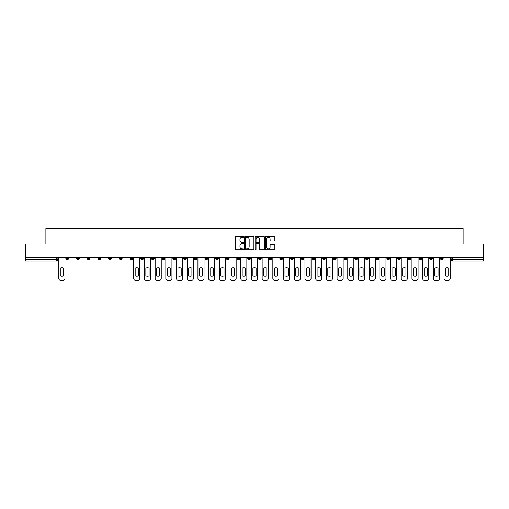 <?xml version="1.0" encoding="UTF-8"?>
<svg xmlns="http://www.w3.org/2000/svg" width="509" height="509" viewBox="0 0 509 509"><rect width="100%" height="100%" fill="white"/><g stroke="black" fill="none" stroke-linecap="round" stroke-linejoin="round"><path stroke-width="0.76" d="M243.525 236.819A0.471 0.471 0 0 0 243.054 236.348L235.896 236.348A0.674 0.674 0 0 0 235.228 237.016L235.228 249.136A0.674 0.674 0 0 0 235.896 249.811L243.054 249.811A0.471 0.471 0 0 0 243.525 249.34A0.471 0.471 0 0 0 243.054 248.869L242.125 248.869A2.157 2.157 0 0 1 239.974 246.712L239.974 245.707A2.157 2.157 0 0 1 242.125 243.55L243.054 243.55A0.471 0.471 0 0 0 243.525 243.079A0.471 0.471 0 0 0 243.054 242.608L242.125 242.608A2.157 2.157 0 0 1 239.974 240.452L239.974 239.44A2.157 2.157 0 0 1 242.125 237.289L243.054 237.289A0.471 0.471 0 0 0 243.525 236.819M354.792 258.305L354.792 257.554L354.792 258.305A1.374 1.374 0 0 0 356.16 259.679A1.374 1.374 0 0 1 354.792 258.305L357.534 258.305A1.374 1.374 0 0 1 356.16 259.679M333.389 257.554L333.389 258.305L336.131 258.305A1.374 1.374 0 0 1 334.763 259.679A1.374 1.374 0 0 1 333.389 258.305L333.389 257.554M322.687 258.305L322.687 257.554L322.687 258.305A1.374 1.374 0 0 0 324.061 259.679A1.374 1.374 0 0 1 322.687 258.305L325.429 258.305A1.374 1.374 0 0 1 324.061 259.679A1.374 1.374 0 0 0 325.429 258.305A1.374 1.374 0 0 1 324.061 259.679M311.985 258.305L311.985 257.554L311.985 258.305A1.374 1.374 0 0 0 313.359 259.679A1.374 1.374 0 0 1 311.985 258.305L314.727 258.305A1.374 1.374 0 0 1 313.359 259.679A1.374 1.374 0 0 0 314.727 258.305A1.374 1.374 0 0 1 313.359 259.679M279.88 258.305L279.88 257.554L279.88 258.305A1.374 1.374 0 0 0 281.254 259.679A1.374 1.374 0 0 1 279.88 258.305L282.622 258.305A1.374 1.374 0 0 1 281.254 259.679M269.178 257.554L269.178 258.305L271.927 258.305A1.374 1.374 0 0 1 270.553 259.679A1.374 1.374 0 0 1 269.178 258.305L269.178 257.554M258.477 257.554L258.477 258.305L261.225 258.305A1.374 1.374 0 0 1 259.851 259.679A1.374 1.374 0 0 1 258.477 258.305L258.477 257.554M247.775 257.554L247.775 258.305L250.523 258.305A1.374 1.374 0 0 1 249.149 259.679A1.374 1.374 0 0 1 247.775 258.305L247.775 257.554M237.073 258.305L237.073 257.554L237.073 258.305A1.374 1.374 0 0 0 238.447 259.679A1.374 1.374 0 0 1 237.073 258.305L239.822 258.305A1.374 1.374 0 0 1 238.447 259.679M215.676 257.554L215.676 258.305L218.418 258.305A1.374 1.374 0 0 1 217.044 259.679A1.374 1.374 0 0 1 215.676 258.305L215.676 257.554M204.974 258.305L204.974 257.554L204.974 258.305A1.374 1.374 0 0 0 206.342 259.679A1.374 1.374 0 0 1 204.974 258.305L207.717 258.305A1.374 1.374 0 0 1 206.342 259.679M87.255 257.554L87.255 258.305L90.004 258.305A1.374 1.374 0 0 1 88.63 259.679A1.374 1.374 0 0 1 87.255 258.305L87.255 257.554M274.179 241.094A0.674 0.674 0 0 0 274.854 240.42L274.854 237.016A0.674 0.674 0 0 0 274.179 236.348L266.232 236.348A0.674 0.674 0 0 0 265.558 237.016L265.558 249.136A0.674 0.674 0 0 0 266.232 249.811L274.179 249.811A0.674 0.674 0 0 0 274.854 249.136L274.854 245.033A0.674 0.674 0 0 0 274.179 244.358L270.775 244.358A0.674 0.674 0 0 0 270.107 245.033L270.107 247.069A1.801 1.801 0 0 1 268.307 248.869A1.801 1.801 0 0 1 266.5 247.069L266.5 239.09A1.801 1.801 0 0 1 268.307 237.289A1.801 1.801 0 0 1 270.107 239.09L270.107 240.42A0.674 0.674 0 0 0 270.775 241.094L274.179 241.094M25.45 257.554L25.45 243.9L45.893 243.9L45.893 228.605L463.107 228.605L463.107 243.9L483.55 243.9L483.55 257.554L25.45 257.554L25.45 259.679L57.899 259.679L57.899 257.554L57.899 259.679A1.374 1.374 0 0 1 56.524 261.053L25.45 261.053L25.45 259.679M253.908 237.016A0.674 0.674 0 0 0 253.24 236.348L245.293 236.348A0.674 0.674 0 0 0 244.619 237.016L244.619 249.136A0.674 0.674 0 0 0 245.293 249.811L253.24 249.811A0.674 0.674 0 0 0 253.908 249.136L253.908 237.016M255.76 236.348L263.707 236.348A0.674 0.674 0 0 1 264.381 237.016L264.381 249.136A0.674 0.674 0 0 1 263.707 249.811L260.309 249.811A0.674 0.674 0 0 1 259.635 249.136L259.635 244.225A0.674 0.674 0 0 0 258.96 243.55L256.708 243.55A0.674 0.674 0 0 0 256.033 244.225L256.033 249.34A0.471 0.471 0 0 1 255.563 249.811A0.471 0.471 0 0 1 255.092 249.34L255.092 237.016A0.674 0.674 0 0 1 255.76 236.348M451.101 257.554L451.101 259.679L483.55 259.679L483.55 261.053L452.476 261.053A1.374 1.374 0 0 1 451.101 259.679A1.374 1.374 0 0 0 452.476 261.053L452.476 257.554M483.55 257.554L483.55 259.679M443.148 257.554L443.148 258.305A1.374 1.374 0 0 1 441.774 259.679A1.374 1.374 0 0 1 440.4 258.305A1.374 1.374 0 0 0 441.774 259.679M440.4 257.554L440.4 258.305L443.148 258.305M432.446 257.554L432.446 258.305A1.374 1.374 0 0 1 431.072 259.679A1.374 1.374 0 0 1 429.698 258.305L432.446 258.305M429.698 257.554L429.698 258.305M421.745 257.554L421.745 258.305A1.374 1.374 0 0 1 420.37 259.679A1.374 1.374 0 0 1 418.996 258.305A1.374 1.374 0 0 0 420.37 259.679M418.996 257.554L418.996 258.305L421.745 258.305M411.043 257.554L411.043 258.305A1.374 1.374 0 0 1 409.669 259.679A1.374 1.374 0 0 1 408.301 258.305L411.043 258.305M408.301 257.554L408.301 258.305M400.341 257.554L400.341 258.305A1.374 1.374 0 0 1 398.967 259.679A1.374 1.374 0 0 1 397.599 258.305L400.341 258.305A1.374 1.374 0 0 1 398.967 259.679A1.374 1.374 0 0 0 400.341 258.305M397.599 257.554L397.599 258.305M389.639 257.554L389.639 258.305A1.374 1.374 0 0 1 388.265 259.679A1.374 1.374 0 0 1 386.897 258.305A1.374 1.374 0 0 0 388.265 259.679M386.897 257.554L386.897 258.305L389.639 258.305M378.938 257.554L378.938 258.305A1.374 1.374 0 0 1 377.563 259.679A1.374 1.374 0 0 1 376.196 258.305L378.938 258.305M376.196 257.554L376.196 258.305M368.236 257.554L368.236 258.305A1.374 1.374 0 0 1 366.862 259.679A1.374 1.374 0 0 1 365.494 258.305L368.236 258.305M365.494 257.554L365.494 258.305M357.534 257.554L357.534 258.305M346.833 257.554L346.833 258.305A1.374 1.374 0 0 1 345.458 259.679A1.374 1.374 0 0 1 344.09 258.305L346.833 258.305A1.374 1.374 0 0 1 345.458 259.679A1.374 1.374 0 0 0 346.833 258.305L346.833 257.554M344.09 257.554L344.09 258.305M336.131 257.554L336.131 258.305A1.374 1.374 0 0 1 334.763 259.679A1.374 1.374 0 0 0 336.131 258.305L336.131 257.554M325.429 257.554L325.429 258.305L325.429 257.554M314.727 257.554L314.727 258.305M304.026 257.554L304.026 258.305A1.374 1.374 0 0 1 302.658 259.679A1.374 1.374 0 0 1 301.283 258.305L304.026 258.305A1.374 1.374 0 0 1 302.658 259.679A1.374 1.374 0 0 0 304.026 258.305M301.283 257.554L301.283 258.305M293.324 257.554L293.324 258.305A1.374 1.374 0 0 1 291.956 259.679A1.374 1.374 0 0 1 290.582 258.305A1.374 1.374 0 0 0 291.956 259.679A1.374 1.374 0 0 0 293.324 258.305A1.374 1.374 0 0 1 291.956 259.679M290.582 257.554L290.582 258.305L293.324 258.305M282.622 257.554L282.622 258.305L282.622 257.554M271.927 257.554L271.927 258.305L271.927 257.554M261.225 257.554L261.225 258.305A1.374 1.374 0 0 1 259.851 259.679A1.374 1.374 0 0 0 261.225 258.305L261.225 257.554M250.523 257.554L250.523 258.305L250.523 257.554M239.822 257.554L239.822 258.305L239.822 257.554M229.12 257.554L229.12 258.305A1.374 1.374 0 0 1 227.746 259.679A1.374 1.374 0 0 1 226.378 258.305A1.374 1.374 0 0 0 227.746 259.679A1.374 1.374 0 0 0 229.12 258.305A1.374 1.374 0 0 1 227.746 259.679M226.378 257.554L226.378 258.305L229.12 258.305M218.418 257.554L218.418 258.305A1.374 1.374 0 0 1 217.044 259.679A1.374 1.374 0 0 0 218.418 258.305L218.418 257.554M207.717 257.554L207.717 258.305M197.015 257.554L197.015 258.305A1.374 1.374 0 0 1 195.641 259.679A1.374 1.374 0 0 1 194.273 258.305L197.015 258.305M194.273 257.554L194.273 258.305M186.313 257.554L186.313 258.305A1.374 1.374 0 0 1 184.939 259.679A1.374 1.374 0 0 1 183.571 258.305L186.313 258.305M183.571 257.554L183.571 258.305M175.611 257.554L175.611 258.305A1.374 1.374 0 0 1 174.237 259.679A1.374 1.374 0 0 1 172.869 258.305L175.611 258.305M172.869 257.554L172.869 258.305M164.91 257.554L164.91 258.305A1.374 1.374 0 0 1 163.542 259.679A1.374 1.374 0 0 1 162.167 258.305L164.91 258.305L164.91 257.554M162.167 257.554L162.167 258.305M154.208 257.554L154.208 258.305A1.374 1.374 0 0 1 152.84 259.679A1.374 1.374 0 0 1 151.466 258.305L154.208 258.305M151.466 257.554L151.466 258.305M143.506 257.554L143.506 258.305A1.374 1.374 0 0 1 142.138 259.679A1.374 1.374 0 0 1 140.764 258.305L143.506 258.305M140.764 257.554L140.764 258.305M132.804 257.554L132.804 258.305A1.374 1.374 0 0 1 131.437 259.679A1.374 1.374 0 0 1 130.062 258.305L132.804 258.305M130.062 257.554L130.062 258.305M122.103 257.554L122.103 258.305A1.374 1.374 0 0 1 120.735 259.679A1.374 1.374 0 0 1 119.36 258.305L122.103 258.305M119.36 257.554L119.36 258.305M111.401 257.554L111.401 258.305A1.374 1.374 0 0 1 110.033 259.679A1.374 1.374 0 0 1 108.659 258.305A1.374 1.374 0 0 0 110.033 259.679M108.659 257.554L108.659 258.305L111.401 258.305M100.699 257.554L100.699 258.305A1.374 1.374 0 0 1 99.331 259.679A1.374 1.374 0 0 1 97.957 258.305L100.699 258.305M97.957 257.554L97.957 258.305M90.004 257.554L90.004 258.305A1.374 1.374 0 0 1 88.63 259.679A1.374 1.374 0 0 0 90.004 258.305M79.302 257.554L79.302 258.305A1.374 1.374 0 0 1 77.928 259.679A1.374 1.374 0 0 1 76.554 258.305L79.302 258.305A1.374 1.374 0 0 1 77.928 259.679A1.374 1.374 0 0 0 79.302 258.305M76.554 257.554L76.554 258.305M68.6 257.554L68.6 258.305A1.374 1.374 0 0 1 67.226 259.679A1.374 1.374 0 0 1 65.852 258.305L68.6 258.305L68.6 257.554M65.852 257.554L65.852 258.305M56.524 261.053A1.374 1.374 0 0 0 57.899 259.679A1.374 1.374 0 0 1 56.524 261.053L56.524 257.554M246.032 237.289A0.471 0.471 0 0 0 245.561 237.76L245.561 248.398A0.471 0.471 0 0 0 246.032 248.869L247.011 248.869A2.157 2.157 0 0 0 249.162 246.712L249.162 239.44A2.157 2.157 0 0 0 247.011 237.289L246.032 237.289M259.635 239.122A1.801 1.801 0 0 0 257.834 237.321A1.801 1.801 0 0 0 256.033 239.122L256.033 241.934A0.674 0.674 0 0 0 256.708 242.608L258.96 242.608A0.674 0.674 0 0 0 259.635 241.934L259.635 239.122M60.266 268.02L60.266 275.967A4.288 4.288 0 0 0 63.485 275.967A4.288 4.288 0 0 1 60.266 275.967L60.266 268.02A4.288 4.288 0 0 1 63.485 268.02L63.485 275.967L63.485 268.02M58.821 278.34L58.821 257.554L58.821 278.34A2.055 2.055 0 0 0 60.883 280.395L62.868 280.395A2.055 2.055 0 0 0 64.929 278.34L64.929 257.554L64.929 278.34M60.883 280.395L62.868 280.395M145.873 268.02L145.873 275.967L145.873 268.02A4.288 4.288 0 0 1 149.099 268.02L149.099 275.967A4.288 4.288 0 0 1 145.873 275.967M144.435 278.34L144.435 257.554L144.435 278.34A2.055 2.055 0 0 0 146.49 280.395L148.482 280.395A2.055 2.055 0 0 0 150.537 278.34L150.537 257.554L150.537 278.34M156.575 268.02L156.575 275.967A4.288 4.288 0 0 0 159.801 275.967A4.288 4.288 0 0 1 156.575 275.967L156.575 268.02A4.288 4.288 0 0 1 159.801 268.02A4.288 4.288 0 0 0 156.575 268.02M159.801 268.02L159.801 275.967L159.801 268.02M155.137 278.34L155.137 257.554L155.137 278.34A2.055 2.055 0 0 0 157.192 280.395L159.183 280.395A2.055 2.055 0 0 0 161.238 278.34L161.238 257.554L161.238 278.34M167.276 268.02L167.276 275.967L167.276 268.02A4.288 4.288 0 0 1 170.502 268.02L170.502 275.967A4.288 4.288 0 0 1 167.276 275.967M165.839 278.34L165.839 257.554L165.839 278.34A2.055 2.055 0 0 0 167.894 280.395L169.885 280.395A2.055 2.055 0 0 0 171.94 278.34L171.94 257.554L171.94 278.34M177.978 268.02L177.978 275.967L177.978 268.02A4.288 4.288 0 0 1 181.204 268.02L181.204 275.967A4.288 4.288 0 0 1 177.978 275.967M176.54 278.34L176.54 257.554L176.54 278.34A2.055 2.055 0 0 0 178.595 280.395L180.587 280.395A2.055 2.055 0 0 0 182.642 278.34L182.642 257.554L182.642 278.34M188.68 268.02L188.68 275.967L188.68 268.02A4.288 4.288 0 0 1 191.906 268.02L191.906 275.967A4.288 4.288 0 0 1 188.68 275.967M187.242 278.34L187.242 257.554L187.242 278.34A2.055 2.055 0 0 0 189.297 280.395L191.289 280.395A2.055 2.055 0 0 0 193.344 278.34L193.344 257.554L193.344 278.34M199.382 268.02L199.382 275.967L199.382 268.02A4.288 4.288 0 0 1 202.607 268.02A4.288 4.288 0 0 0 199.382 268.02M202.607 275.967L202.607 268.02L202.607 275.967A4.288 4.288 0 0 1 199.382 275.967M197.944 278.34L197.944 257.554L197.944 278.34A2.055 2.055 0 0 0 199.999 280.395L201.99 280.395A2.055 2.055 0 0 0 204.045 278.34L204.045 257.554L204.045 278.34M210.083 268.02L210.083 275.967L210.083 268.02A4.288 4.288 0 0 1 213.309 268.02L213.309 275.967A4.288 4.288 0 0 1 210.083 275.967M208.639 278.34L208.639 257.554L208.639 278.34A2.055 2.055 0 0 0 210.701 280.395L212.692 280.395A2.055 2.055 0 0 0 214.747 278.34L214.747 257.554L214.747 278.34M220.785 268.02L220.785 275.967L220.785 268.02A4.288 4.288 0 0 1 224.011 268.02A4.288 4.288 0 0 0 220.785 268.02M224.011 275.967L224.011 268.02L224.011 275.967A4.288 4.288 0 0 1 220.785 275.967M219.341 278.34L219.341 257.554L219.341 278.34A2.055 2.055 0 0 0 221.402 280.395L223.394 280.395A2.055 2.055 0 0 0 225.449 278.34L225.449 257.554L225.449 278.34M231.487 268.02L231.487 275.967L231.487 268.02A4.288 4.288 0 0 1 234.706 268.02A4.288 4.288 0 0 0 231.487 268.02M234.706 275.967L234.706 268.02L234.706 275.967A4.288 4.288 0 0 1 231.487 275.967M230.043 278.34L230.043 257.554L230.043 278.34A2.055 2.055 0 0 0 232.104 280.395L234.089 280.395A2.055 2.055 0 0 0 236.151 278.34L236.151 257.554L236.151 278.34M242.189 268.02L242.189 275.967L242.189 268.02A4.288 4.288 0 0 1 245.408 268.02A4.288 4.288 0 0 0 242.189 268.02M245.408 275.967L245.408 268.02L245.408 275.967A4.288 4.288 0 0 1 242.189 275.967M240.744 278.34L240.744 257.554L240.744 278.34A2.055 2.055 0 0 0 242.806 280.395L244.791 280.395A2.055 2.055 0 0 0 246.852 278.34L246.852 257.554L246.852 278.34M252.89 268.02L252.89 275.967L252.89 268.02A4.288 4.288 0 0 1 256.11 268.02A4.288 4.288 0 0 0 252.89 268.02M256.11 275.967L256.11 268.02L256.11 275.967A4.288 4.288 0 0 1 252.89 275.967M251.446 278.34L251.446 257.554L251.446 278.34A2.055 2.055 0 0 0 253.507 280.395L255.493 280.395A2.055 2.055 0 0 0 257.554 278.34L257.554 257.554L257.554 278.34M263.592 268.02L263.592 275.967L263.592 268.02A4.288 4.288 0 0 1 266.811 268.02A4.288 4.288 0 0 0 263.592 268.02M266.811 275.967L266.811 268.02L266.811 275.967A4.288 4.288 0 0 1 263.592 275.967M262.148 278.34L262.148 257.554L262.148 278.34A2.055 2.055 0 0 0 264.209 280.395L266.194 280.395A2.055 2.055 0 0 0 268.256 278.34L268.256 257.554L268.256 278.34M274.294 268.02L274.294 275.967L274.294 268.02A4.288 4.288 0 0 1 277.513 268.02A4.288 4.288 0 0 0 274.294 268.02M277.513 275.967L277.513 268.02L277.513 275.967A4.288 4.288 0 0 1 274.294 275.967M272.849 278.34L272.849 257.554L272.849 278.34A2.055 2.055 0 0 0 274.911 280.395L276.896 280.395A2.055 2.055 0 0 0 278.957 278.34L278.957 257.554L278.957 278.34M284.989 268.02L284.989 275.967L284.989 268.02A4.288 4.288 0 0 1 288.215 268.02A4.288 4.288 0 0 0 284.989 268.02M288.215 275.967L288.215 268.02L288.215 275.967A4.288 4.288 0 0 1 284.989 275.967M283.551 278.34L283.551 257.554L283.551 278.34A2.055 2.055 0 0 0 285.606 280.395L287.598 280.395A2.055 2.055 0 0 0 289.659 278.34L289.659 257.554L289.659 278.34M295.691 268.02L295.691 275.967L295.691 268.02A4.288 4.288 0 0 1 298.917 268.02A4.288 4.288 0 0 0 295.691 268.02M298.917 275.967L298.917 268.02L298.917 275.967A4.288 4.288 0 0 1 295.691 275.967M294.253 278.34L294.253 257.554L294.253 278.34A2.055 2.055 0 0 0 296.308 280.395L298.299 280.395A2.055 2.055 0 0 0 300.361 278.34L300.361 257.554L300.361 278.34M306.393 268.02L306.393 275.967L306.393 268.02A4.288 4.288 0 0 1 309.618 268.02A4.288 4.288 0 0 0 306.393 268.02M309.618 275.967L309.618 268.02L309.618 275.967A4.288 4.288 0 0 1 306.393 275.967M304.955 278.34L304.955 257.554L304.955 278.34A2.055 2.055 0 0 0 307.01 280.395L309.001 280.395A2.055 2.055 0 0 0 311.056 278.34L311.056 257.554L311.056 278.34M317.094 268.02L317.094 275.967L317.094 268.02A4.288 4.288 0 0 1 320.32 268.02A4.288 4.288 0 0 0 317.094 268.02M320.32 275.967L320.32 268.02L320.32 275.967A4.288 4.288 0 0 1 317.094 275.967M315.656 278.34L315.656 257.554L315.656 278.34A2.055 2.055 0 0 0 317.711 280.395L319.703 280.395A2.055 2.055 0 0 0 321.758 278.34L321.758 257.554L321.758 278.34M327.796 268.02L327.796 275.967L327.796 268.02A4.288 4.288 0 0 1 331.022 268.02L331.022 275.967A4.288 4.288 0 0 1 327.796 275.967M326.358 278.34L326.358 257.554L326.358 278.34A2.055 2.055 0 0 0 328.413 280.395L330.405 280.395A2.055 2.055 0 0 0 332.46 278.34L332.46 257.554L332.46 278.34M338.498 268.02L338.498 275.967L338.498 268.02A4.288 4.288 0 0 1 341.724 268.02L341.724 275.967A4.288 4.288 0 0 1 338.498 275.967M337.06 278.34L337.06 257.554L337.06 278.34A2.055 2.055 0 0 0 339.115 280.395L341.106 280.395A2.055 2.055 0 0 0 343.161 278.34L343.161 257.554L343.161 278.34M349.199 268.02L349.199 275.967L349.199 268.02A4.288 4.288 0 0 1 352.425 268.02L352.425 275.967A4.288 4.288 0 0 1 349.199 275.967M347.762 278.34L347.762 257.554L347.762 278.34A2.055 2.055 0 0 0 349.817 280.395L351.808 280.395A2.055 2.055 0 0 0 353.863 278.34L353.863 257.554L353.863 278.34M359.901 268.02L359.901 275.967L359.901 268.02A4.288 4.288 0 0 1 363.127 268.02L363.127 275.967A4.288 4.288 0 0 1 359.901 275.967M358.463 278.34L358.463 257.554L358.463 278.34A2.055 2.055 0 0 0 360.518 280.395L362.51 280.395A2.055 2.055 0 0 0 364.565 278.34L364.565 257.554L364.565 278.34M370.603 268.02L370.603 275.967L370.603 268.02A4.288 4.288 0 0 1 373.829 268.02A4.288 4.288 0 0 0 370.603 268.02M373.829 275.967L373.829 268.02L373.829 275.967A4.288 4.288 0 0 1 370.603 275.967M369.165 278.34L369.165 257.554L369.165 278.34A2.055 2.055 0 0 0 371.22 280.395L373.212 280.395A2.055 2.055 0 0 0 375.267 278.34L375.267 257.554L375.267 278.34M381.305 268.02L381.305 275.967L381.305 268.02A4.288 4.288 0 0 1 384.53 268.02L384.53 275.967A4.288 4.288 0 0 1 381.305 275.967M379.867 278.34L379.867 257.554L379.867 278.34A2.055 2.055 0 0 0 381.922 280.395L383.913 280.395A2.055 2.055 0 0 0 385.968 278.34L385.968 257.554L385.968 278.34M392.006 268.02L392.006 275.967L392.006 268.02A4.288 4.288 0 0 1 395.232 268.02L395.232 275.967A4.288 4.288 0 0 1 392.006 275.967M390.562 278.34L390.562 257.554L390.562 278.34A2.055 2.055 0 0 0 392.624 280.395L394.615 280.395A2.055 2.055 0 0 0 396.67 278.34L396.67 257.554L396.67 278.34M402.708 268.02L402.708 275.967L402.708 268.02A4.288 4.288 0 0 1 405.934 268.02L405.934 275.967A4.288 4.288 0 0 1 402.708 275.967M401.264 278.34L401.264 257.554L401.264 278.34A2.055 2.055 0 0 0 403.325 280.395L405.317 280.395A2.055 2.055 0 0 0 407.372 278.34L407.372 257.554L407.372 278.34M413.41 268.02L413.41 275.967L413.41 268.02A4.288 4.288 0 0 1 416.629 268.02L416.629 275.967A4.288 4.288 0 0 1 413.41 275.967M411.966 278.34L411.966 257.554L411.966 278.34A2.055 2.055 0 0 0 414.027 280.395L416.012 280.395A2.055 2.055 0 0 0 418.074 278.34L418.074 257.554L418.074 278.34M424.112 268.02L424.112 275.967L424.112 268.02A4.288 4.288 0 0 1 427.331 268.02L427.331 275.967A4.288 4.288 0 0 1 424.112 275.967M422.667 278.34L422.667 257.554L422.667 278.34A2.055 2.055 0 0 0 424.729 280.395L426.714 280.395A2.055 2.055 0 0 0 428.775 278.34L428.775 257.554L428.775 278.34M434.813 268.02L434.813 275.967L434.813 268.02A4.288 4.288 0 0 1 438.033 268.02L438.033 275.967A4.288 4.288 0 0 1 434.813 275.967M433.369 278.34L433.369 257.554L433.369 278.34A2.055 2.055 0 0 0 435.43 280.395L437.416 280.395A2.055 2.055 0 0 0 439.477 278.34L439.477 257.554L439.477 278.34M135.171 268.02L135.171 275.967A4.288 4.288 0 0 0 138.397 275.967L138.397 268.02A4.288 4.288 0 0 0 135.171 268.02M133.733 257.554L133.733 278.34A2.055 2.055 0 0 0 135.788 280.395L137.78 280.395A2.055 2.055 0 0 0 139.835 278.34L139.835 257.554M149.099 268.02L149.099 275.967M146.49 280.395L148.482 280.395M157.192 280.395L159.183 280.395M170.502 268.02L170.502 275.967M167.894 280.395L169.885 280.395M181.204 268.02L181.204 275.967M178.595 280.395L180.587 280.395M191.906 268.02L191.906 275.967M189.297 280.395L191.289 280.395M199.999 280.395L201.99 280.395M213.309 268.02L213.309 275.967M210.701 280.395L212.692 280.395M221.402 280.395L223.394 280.395M232.104 280.395L234.089 280.395M242.806 280.395L244.791 280.395M253.507 280.395L255.493 280.395M264.209 280.395L266.194 280.395M274.911 280.395L276.896 280.395M285.606 280.395L287.598 280.395M296.308 280.395L298.299 280.395M307.01 280.395L309.001 280.395M317.711 280.395L319.703 280.395M331.022 268.02L331.022 275.967M328.413 280.395L330.405 280.395M341.724 268.02L341.724 275.967M339.115 280.395L341.106 280.395M352.425 268.02L352.425 275.967M349.817 280.395L351.808 280.395M363.127 268.02L363.127 275.967M360.518 280.395L362.51 280.395M371.22 280.395L373.212 280.395M384.53 268.02L384.53 275.967M381.922 280.395L383.913 280.395M395.232 268.02L395.232 275.967M392.624 280.395L394.615 280.395M405.934 268.02L405.934 275.967M403.325 280.395L405.317 280.395M416.629 268.02L416.629 275.967M414.027 280.395L416.012 280.395M427.331 268.02L427.331 275.967M424.729 280.395L426.714 280.395M438.033 268.02L438.033 275.967M435.43 280.395L437.416 280.395M445.515 268.02L445.515 275.967L445.515 268.02A4.288 4.288 0 0 1 448.734 268.02L448.734 275.967A4.288 4.288 0 0 1 445.515 275.967M444.071 278.34L444.071 257.554L444.071 278.34A2.055 2.055 0 0 0 446.132 280.395L448.117 280.395A2.055 2.055 0 0 0 450.179 278.34L450.179 257.554L450.179 278.34M448.734 268.02L448.734 275.967M446.132 280.395L448.117 280.395M452.476 261.053A1.374 1.374 0 0 1 451.101 259.679"/></g></svg>
